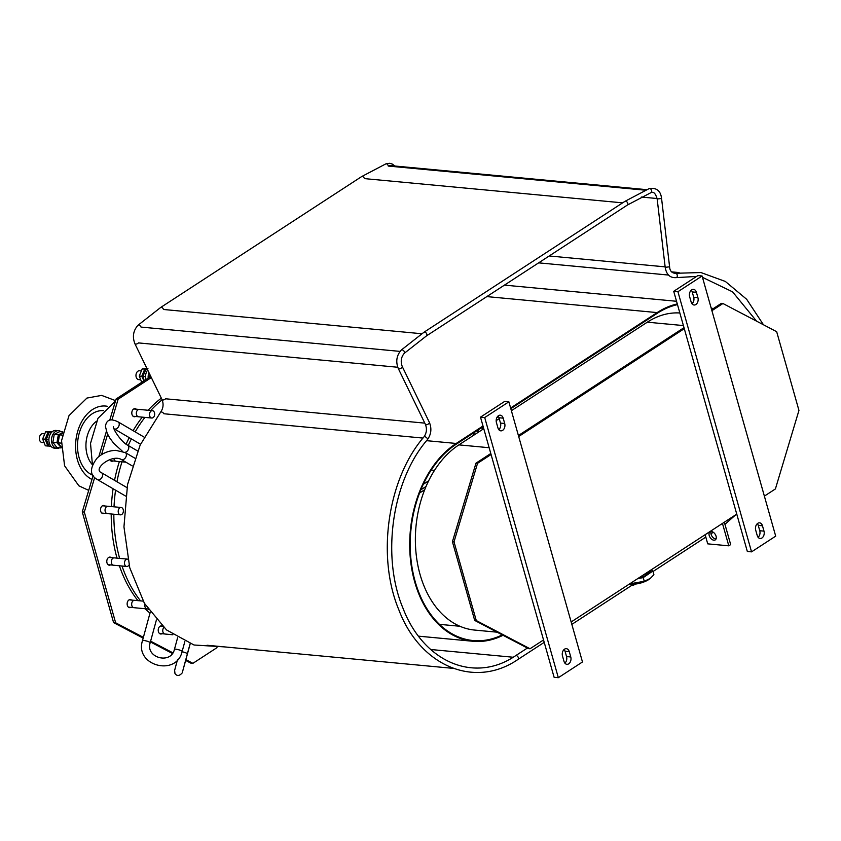 <?xml version="1.0" encoding="UTF-8"?>
<svg xmlns="http://www.w3.org/2000/svg" width="841" height="841" viewBox="0 0 841 841"><rect width="100%" height="100%" fill="white"/><g stroke="black" fill="none" stroke-linecap="round" stroke-linejoin="round"><path stroke-width="1.26" d="M163.795 627.544A3.7 2.586 95.4 0 0 162.828 631.507A3.7 2.586 95.4 0 0 164.994 634.03L172.836 634.766M127.422 559.107L114.25 557.867A3.7 2.586 95.4 0 0 111.338 561.304A3.7 2.586 95.4 0 0 113.567 565.226L126.728 566.466A3.7 2.586 -84.6 0 1 124.5 562.545A3.7 2.586 -84.6 0 1 127.422 559.107A3.7 2.586 -84.6 0 1 127.695 559.149M129.041 564.994A3.7 2.586 -84.6 0 1 126.728 566.466M113.892 458.471A3.7 2.586 95.4 0 0 116.1 461.278L125.919 462.203M113.072 460.952A4.068 2.838 -84.6 0 1 111.8 461.246A4.068 2.838 -84.6 0 1 109.729 459.501M161.956 633.715A4.068 2.838 -84.6 0 1 160.684 633.998A4.068 2.838 -84.6 0 1 158.413 631.686A4.068 2.838 -84.6 0 1 161.451 625.904A4.068 2.838 -84.6 0 1 162.408 626.251M110.528 564.91A4.068 2.838 -84.6 0 1 109.256 565.194A4.068 2.838 -84.6 0 1 106.986 562.881A4.068 2.838 -84.6 0 1 110.024 557.099A4.068 2.838 -84.6 0 1 111.212 557.625M130.87 607.36A4.068 2.838 -84.6 0 1 129.609 607.654A4.068 2.838 -84.6 0 1 127.327 605.331A4.068 2.838 -84.6 0 1 130.366 599.559A4.068 2.838 -84.6 0 1 131.553 600.075M135.548 416.463A4.068 2.838 -84.6 0 1 134.276 416.758A4.068 2.838 -84.6 0 1 131.995 414.434A4.068 2.838 -84.6 0 1 135.033 408.663A4.068 2.838 -84.6 0 1 136.231 409.178M104.252 513.294A4.068 2.838 -84.6 0 1 102.98 513.578A4.068 2.838 -84.6 0 1 100.71 511.265A4.068 2.838 -84.6 0 1 103.748 505.483A4.068 2.838 -84.6 0 1 104.936 506.009M94.697 477.436L84.31 512.074L115.648 622.803L143.38 637.362M150.623 641.157L172.857 652.826M185.872 659.649L192.904 663.339L216.999 647.644M151.338 377.577L118.15 399.181L111.948 419.88M107.637 434.282L101.53 454.645M192.904 663.339L190.854 663.15L185.661 660.427M172.405 653.468L150.413 641.935M143.17 638.13L113.588 622.613L82.26 511.885L93.172 475.459M98.849 456.537L106.386 431.391M109.751 420.185L116.1 398.991L150.77 376.411M149.877 374.571L149.498 377.241M148.962 372.7A8.873 6.192 95.4 0 0 148.163 378.114M147.68 370.04A8.873 6.192 95.4 0 0 145.798 379.648M147.217 369.104L145.924 369.231L142.938 376.39L144.221 380.679M143.937 380.857L141.751 376.274L144.736 369.115L147.196 369.041M147.921 368.568L142.234 368.884L139.249 376.043L141.94 382.886M144.736 369.115L142.234 368.884M141.751 376.274L139.249 376.043M141.015 370.902L139.49 370.765A4.436 3.101 95.4 0 0 135.99 374.886A4.436 3.101 95.4 0 0 138.66 379.596A4.436 3.101 95.4 0 0 138.986 379.606M147.343 369.367L145.924 369.231M145.44 376.621L142.938 376.39M61.393 443.133L58.124 442.829L61.34 447.202M62.623 433.062L59.511 434.86L58.124 442.829M61.351 447.811L56.946 442.713L58.334 434.755L62.676 432.779M56.946 442.713L52.857 442.334L56.946 447.549L61.025 447.938M62.865 431.917L59.711 431.622L54.245 434.366L52.857 442.334M61.067 431.748A8.873 6.192 95.4 0 0 58.565 430.697A8.873 6.192 95.4 0 0 51.616 438.508A8.873 6.192 95.4 0 0 56.294 448.264A8.873 6.192 95.4 0 0 56.789 448.348A8.873 6.192 95.4 0 0 56.915 448.358A8.873 6.192 95.4 0 0 59.564 447.801M58.565 430.697L55.937 430.455A8.873 6.192 95.4 0 0 48.946 438.613A8.873 6.192 95.4 0 0 54.15 448.106A8.873 6.192 95.4 0 0 54.276 448.116L56.915 448.358M51.995 431.938L49.314 432.148L46.329 439.307L49.02 446.15L51.017 446.34M48.936 446.014L47.842 446.035L45.141 439.191L48.126 432.032L52.058 431.885M52.405 431.591L45.624 431.801L42.639 438.96L45.33 445.804L47.842 446.035M48.126 432.032L45.624 431.801M45.141 439.191L42.639 438.96M44.405 433.83L42.88 433.683A4.436 3.101 95.4 0 0 39.38 437.804A4.436 3.101 95.4 0 0 42.05 442.513A4.436 3.101 95.4 0 0 42.376 442.524M51.574 432.358L49.314 432.148M48.831 439.538L46.329 439.307M58.334 434.755L54.245 434.366M62.245 435.112L59.511 434.86M118.15 399.181L116.1 398.991M84.31 512.074L82.26 511.885M115.648 622.803L113.588 622.613M474.513 432.316A93.877 65.566 -84.6 0 1 472.936 435.743M426.03 486.455L420.836 489.84M478.529 429.698A97.577 68.142 -84.6 0 1 477.183 432.978M428.626 480.821L423.275 484.3M135.18 431.875A123.448 86.213 -84.6 0 1 144.936 417.388M150.749 410.503A123.448 86.213 -84.6 0 1 162.134 399.832M116.952 481.756A123.448 86.213 -84.6 0 1 122.008 461.835M128.231 445.488A123.448 86.213 -84.6 0 1 131.364 438.897M148.352 609.536A123.448 86.213 -84.6 0 1 147.68 608.873M140.552 600.884A123.448 86.213 -84.6 0 1 122.008 566.025M119.643 558.371A123.448 86.213 -84.6 0 1 113.84 514.229M114.019 506.818A123.448 86.213 -84.6 0 1 115.564 490.187M149.982 613.152A123.448 86.213 -84.6 0 1 145.167 608.737M137.924 600.642A123.448 86.213 -84.6 0 1 119.38 565.772M117.015 558.13A123.448 86.213 -84.6 0 1 111.212 513.977M111.39 506.576A123.448 86.213 -84.6 0 1 113.093 488.747M114.544 480.348A123.448 86.213 -84.6 0 1 119.369 461.583M126.108 444.122A123.448 86.213 -84.6 0 1 129.241 437.656M133.109 430.666A123.448 86.213 -84.6 0 1 142.297 417.136M148.111 410.261A123.448 86.213 -84.6 0 1 161.335 398.161M638.235 578.282A12.941 4.489 -15.8 0 0 650.755 570.555M637.783 578.576L643.218 577.609L652.858 571.039L651.344 569.83M629.646 583.875L644.259 581.289L650.282 578.419L653.899 574.718L652.858 571.039M649.988 578.64A12.562 4.363 164.2 0 1 649.746 578.839A12.562 4.363 164.2 0 1 631.181 584.085L629.604 583.906M635.228 584.075A5.919 3.995 -86 0 1 632.705 585.126A5.919 3.995 -86 0 1 630.603 584.022M632.327 585.073A5.919 3.995 -86 0 1 631.948 585.073A5.919 3.995 -86 0 1 629.804 583.927M643.218 577.609L644.259 581.289M651.449 569.683A14.781 5.13 164.2 0 1 642.724 575.36M722.461 523.428L728.8 545.83L707.723 543.854L705.136 534.708M724.343 522.208L730.682 544.6L728.8 545.83M711.16 531.523A4.804 3.007 -123.1 0 0 711.907 536.127A4.804 3.007 -123.1 0 0 715.754 538.976A4.804 3.007 -123.1 0 0 716.017 538.997M713.872 540.206A4.804 3.007 56.9 0 1 709.594 536.547A4.804 3.007 56.9 0 1 710.025 531.848A4.804 3.007 56.9 0 1 715.165 534.224A4.804 3.007 56.9 0 1 715.27 539.901A4.804 3.007 56.9 0 1 713.872 540.206M497.115 632.18L474.702 630.077A97.577 68.142 -84.6 0 1 415.853 551.086A97.577 68.142 -84.6 0 1 458.902 444.878L483.764 428.689M475.964 463.17L452.416 541.699L474.692 620.416L528.442 648.611L530.019 648.758L476.269 620.563L454.003 541.846L477.541 463.317L475.964 463.17L490.787 453.509M711.907 310.686L722.934 303.506L721.347 303.359L711.623 309.688M684.006 327.675L518.403 435.522M511.381 410.702L647.297 322.187A97.577 68.142 -84.6 0 1 679.843 312.978M496.179 420.605L499.218 418.618M452.416 541.699L454.003 541.846M530.019 648.758L543.538 639.948L491.07 454.508L477.541 463.317M484.71 417.546L558.329 677.699L582.477 661.972L508.868 401.819L484.71 417.546L480.495 417.147L491.07 454.508M543.538 639.948L554.114 677.31L558.329 677.699M564.889 663.139A5.172 3.616 95.4 0 0 566.55 656.569L565.036 651.228A5.172 3.616 95.4 0 0 564.164 649.452M508.868 401.819L504.653 401.42L480.495 417.147M498.818 429.667A5.172 3.616 95.4 0 0 500.49 423.097L498.976 417.756A5.172 3.616 95.4 0 0 498.093 415.98M503.191 418.156L504.695 423.486A5.172 3.616 -84.6 0 1 500.837 430.844A5.172 3.616 -84.6 0 1 497.935 427.89L496.421 422.56A5.172 3.616 -84.6 0 1 500.29 415.202A5.172 3.616 -84.6 0 1 503.191 418.156L498.976 417.756M564.006 661.373L562.492 656.033A5.172 3.616 -84.6 0 1 566.361 648.674A5.172 3.616 -84.6 0 1 569.252 651.628L570.766 656.968A5.172 3.616 -84.6 0 1 566.897 664.316A5.172 3.616 -84.6 0 1 564.006 661.373M518.687 436.521L684.29 328.673L736.758 514.114L571.155 621.972M677.93 291.711L751.549 551.864L775.696 536.138L702.088 275.985L677.93 291.711L673.715 291.312L684.29 328.673M736.758 514.114L747.334 551.475L751.549 551.864M758.109 537.304A5.172 3.616 95.4 0 0 759.77 530.734L758.256 525.394A5.172 3.616 95.4 0 0 757.384 523.617M702.088 275.985L697.872 275.585L673.715 291.312M692.038 303.832A5.172 3.616 95.4 0 0 693.709 297.262L692.196 291.922A5.172 3.616 95.4 0 0 691.313 290.145M696.411 292.321L697.914 297.651A5.172 3.616 -84.6 0 1 694.056 305.01A5.172 3.616 -84.6 0 1 691.155 302.056L689.641 296.726A5.172 3.616 -84.6 0 1 693.51 289.367A5.172 3.616 -84.6 0 1 696.411 292.321L692.196 291.922M757.226 535.528L755.712 530.198A5.172 3.616 -84.6 0 1 759.581 522.839A5.172 3.616 -84.6 0 1 762.472 525.793L763.985 531.123A5.172 3.616 -84.6 0 1 760.117 538.482A5.172 3.616 -84.6 0 1 757.226 535.528M722.934 303.506L776.674 331.701L798.95 410.419L775.402 488.947L764.374 496.127M476.269 620.563L474.692 620.416M502.256 634.881A103.485 72.273 -84.6 0 1 473.136 640.548A103.485 72.273 -84.6 0 1 410.723 556.774A103.485 72.273 -84.6 0 1 456.379 444.122L483.186 426.66M496.779 417.819L498.545 416.663M510.802 408.684L657.336 313.251A103.485 72.273 -84.6 0 1 677.478 304.621M419.554 493.068L424.684 489.725M482.377 429.593A103.485 72.273 95.4 0 0 483.333 427.186M691.786 303.485A103.485 72.273 -84.6 0 1 692.364 303.517M711.339 308.679A103.485 72.273 -84.6 0 1 712.38 309.194M713.063 308.752A104.221 72.789 95.4 0 0 711.076 307.753M691.365 302.676L692.91 302.823A104.221 72.789 95.4 0 0 691.386 302.718M677.289 303.927A104.221 72.789 95.4 0 0 657.147 312.589L510.613 408.011M498.187 416.106L497.578 416.505M482.997 425.998L456.19 443.459A104.221 72.789 95.4 0 0 410.208 556.91A104.221 72.789 95.4 0 0 473.073 641.284A104.221 72.789 95.4 0 0 503.013 635.27M152.431 410.671L139.27 409.43A3.7 2.586 95.4 0 0 136.347 412.868A3.7 2.586 95.4 0 0 138.576 416.789L151.748 418.03A3.7 2.586 -84.6 0 1 149.519 414.108A3.7 2.586 -84.6 0 1 152.431 410.671A3.7 2.586 -84.6 0 1 154.534 412.899A3.7 2.586 -84.6 0 1 151.748 418.03M121.146 507.491L107.974 506.25A3.7 2.586 95.4 0 0 105.062 509.688A3.7 2.586 95.4 0 0 107.291 513.609L120.452 514.85A3.7 2.586 -84.6 0 1 118.224 510.929A3.7 2.586 -84.6 0 1 121.146 507.491A3.7 2.586 -84.6 0 1 123.249 509.72A3.7 2.586 -84.6 0 1 120.452 514.85M143.149 601.126L134.592 600.327A3.7 2.586 95.4 0 0 131.68 603.764A3.7 2.586 95.4 0 0 133.908 607.686L147.07 608.916A3.7 2.586 -84.6 0 1 144.978 604.258M147.869 608.821A3.7 2.586 -84.6 0 1 147.07 608.916M657.105 198.518L641.315 197.036M645.394 190.203L388.258 166.066A2.218 1.493 67.9 0 0 385.851 163.869L361.619 176.599A2.218 1.388 56.9 0 1 364.405 178.607L622.634 202.849M421.73 333.73L163.459 309.477A2.218 1.388 -123.1 0 0 160.673 307.47L137.945 325.299A2.218 1.251 47.1 0 1 139.532 325.393A2.218 1.251 47.1 0 1 141.036 327.075L400.053 351.391M397.74 367.254L138.471 342.907A2.218 1.041 -25.9 0 1 136.421 344.032A2.218 1.041 -25.9 0 1 134.896 343.727C132.216 336.778 133.235 330.639 137.945 325.299M424.8 423.128L165.614 398.792A2.218 1.041 -25.9 0 1 163.564 399.917A2.218 1.041 -25.9 0 1 162.04 399.612L134.896 343.727M422.981 438.077L163.879 413.751A2.218 1.114 39.9 0 0 162.166 412.195A2.218 1.114 39.9 0 0 160.589 412.185L140.153 445.057L127.538 484.584L123.953 526.886L129.766 567.801L144.421 603.323L166.539 629.951L194.029 645.005L224.126 646.866M513.157 657.242L430.708 649.504M665.126 266.86L549.194 255.969M92.363 464.684A25.871 18.071 -84.6 0 1 96.442 421.267M93.13 475.386A33.041 23.075 -84.6 0 1 78.076 438.487A33.041 23.075 -84.6 0 1 103.306 410.639M91.974 479.465A37.813 26.407 -84.6 0 1 76.752 435.07A37.813 26.407 -84.6 0 1 107.532 406.329M113.903 428.689L114.145 428.826A3.995 2.712 -59.7 0 0 118.507 426.755A3.995 2.712 -59.7 0 0 118.171 421.94L144.063 437.078M124.878 452.353A3.995 2.712 -59.7 0 0 128.452 449.252A3.995 2.712 -59.7 0 0 127.748 445.204C122.733 443.186 113.157 430.361 113.43 426.513L113.43 426.524M125.624 496.074L97.493 479.622A3.995 2.712 -59.7 0 0 101.856 477.551A3.995 2.712 -59.7 0 0 101.519 472.737L126.959 487.612M101.519 472.737C92.363 469.152 111.895 453.825 121.293 459.491A3.995 2.712 -59.7 0 0 125.656 457.42A3.995 2.712 -59.7 0 0 125.32 452.605L115.753 450.345C108.657 450.639 102.476 453.173 97.22 457.967C89.482 468.111 89.577 475.333 97.493 479.622M142.486 640.642C134.402 665.588 176.463 677.026 182.15 651.428A3.995 0.694 -164.8 0 0 178.481 649.715A3.995 0.694 -164.8 0 0 174.444 649.326C171.059 664.863 145.22 657.83 150.192 642.734A3.995 0.694 -164.8 0 0 146.523 641.021A3.995 0.694 -164.8 0 0 142.486 640.642L150.234 612.216M190.203 643.754L185.935 659.407A3.995 0.694 -164.8 0 0 185.893 659.249M182.35 672.411L187.354 653.856A3.995 0.694 -164.8 0 0 182.055 651.764M434.471 470.382L431.181 470.077M458.902 444.878L489.147 447.717M647.297 322.187L683.407 325.572M500.49 423.097L504.695 423.486M565.036 651.228L569.252 651.628M566.55 656.569L570.766 656.968M693.709 297.262L697.914 297.651M758.256 525.394L762.472 525.793M759.77 530.734L763.985 531.123M404.321 353.273L426.45 335.916A2.218 1.388 -123.1 0 0 426.398 333.299A2.218 1.388 -123.1 0 0 424.032 332.195L401.304 350.024A2.218 1.251 47.1 0 1 403.733 350.802A2.218 1.251 47.1 0 1 404.321 353.273C401.104 357.015 400.411 361.43 402.25 366.518A2.218 1.041 -25.9 0 1 400.705 368.421A2.218 1.041 -25.9 0 1 398.256 368.453C395.575 361.504 396.584 355.365 401.304 350.024M398.256 368.453L425.388 424.337A2.218 1.041 -25.9 0 0 427.838 424.306A2.218 1.041 -25.9 0 0 429.383 422.403L402.25 366.518M423.948 436.91A2.218 1.114 39.9 0 1 426.366 437.478A2.218 1.114 39.9 0 1 427.354 439.748C392.127 480.232 381.099 556.279 402.976 608.19C423.811 662.508 474.629 683.712 515.575 655.728A2.218 1.388 -123.1 0 1 517.951 656.832A2.218 1.388 -123.1 0 1 517.993 659.439C474.776 689.178 420.09 666.188 398.855 609.841C376.4 556.353 387.627 478.781 423.948 436.91C426.66 433.052 427.133 428.857 425.388 424.337M675.26 273.293A2.218 1.545 77.6 0 1 677.247 275.133A2.218 1.545 77.6 0 1 676.206 277.625C670.088 278.066 666.419 274.639 665.189 267.322L669.594 266.807C669.857 270.865 671.749 273.031 675.26 273.293L700.931 272.547L725.341 281.451L746.682 299.301L763.47 324.773M669.594 266.807L661.573 198.476L657.168 198.991L665.189 267.322M649.199 188.584A2.218 1.493 67.9 0 1 651.418 190.077A2.218 1.493 67.9 0 1 650.871 192.694L627.397 205.046A2.218 1.388 56.9 0 0 627.354 202.429A2.218 1.388 56.9 0 0 624.979 201.325L649.199 188.584C656.558 187.48 660.679 190.781 661.573 198.476M459.964 626.272L439.465 624.348M657.147 312.589L486.823 296.6M456.19 443.459L426.587 440.673M646.655 189.656L389.372 165.498M453.267 668.374L207.012 645.257M679.086 272.568L671.602 271.864M668.5 275.049L538.618 262.855M159.496 633.483L164.626 633.956M160.179 626.188L162.586 626.419M108.069 564.679L113.199 565.163M108.752 557.394L113.882 557.877M110.613 460.721L115.743 461.204M140.279 379.743L138.66 379.596M92.447 464.957L90.513 443.417L97.966 418.355L115.501 400.978M88.704 490.387L78.875 485.814L64.589 465.798L61.54 440.705L68.994 415.643L86.938 398.066L101.624 395.396L115.606 400.652M43.669 442.66L42.05 442.513M114.145 428.826L140.521 444.248M122.471 451.312L113.703 443.291L109.761 437.993L107.175 433.315L105.44 426.429C106.386 419.68 110.634 418.177 118.171 421.94M127.748 445.204L137.598 450.965M121.293 459.491L132.247 465.893M125.32 452.605L134.823 458.156M150.192 642.734L156.394 619.975M182.15 651.428L184.831 641.578M174.444 649.326L177.588 637.814M185.935 659.407L182.213 672.895C179.396 676.08 176.988 676.301 174.981 673.546L174.623 670.403L177.451 659.849M187.354 653.856L190.108 643.722M482.723 428.721L481.304 427.89M649.746 578.839L650.282 578.419M631.948 585.073L632.705 585.126M162.04 399.612C163.785 404.132 163.301 408.327 160.589 412.185M394.902 166.024L392.316 164.079L389.604 163.301L385.851 163.869M160.673 307.47L361.619 176.599M429.383 422.403C431.885 428.616 431.212 434.398 427.354 439.748M527.37 648.054L515.575 655.728M713.284 532.269L710.981 533.762M705.82 537.115L652.994 571.523M632.169 585.094L571.838 624.379M544.222 642.366L517.993 659.439M724.942 524.332L735.791 514.745M756.574 321.157L732.574 291.848L702.466 277.33M696.558 276.437L676.206 277.625M657.168 198.991C655.602 193.398 653.51 191.306 650.871 192.694M426.45 335.916L627.397 205.046M424.032 332.195L624.979 201.325M676.532 301.278L504.432 285.12M473.073 641.284L418.524 636.164M133.078 416.232L138.218 416.715M133.761 408.947L138.902 409.43M101.793 513.063L106.923 513.536M102.476 505.777L107.606 506.25M128.41 607.128L133.551 607.612M129.094 599.843L134.234 600.327"/></g></svg>
